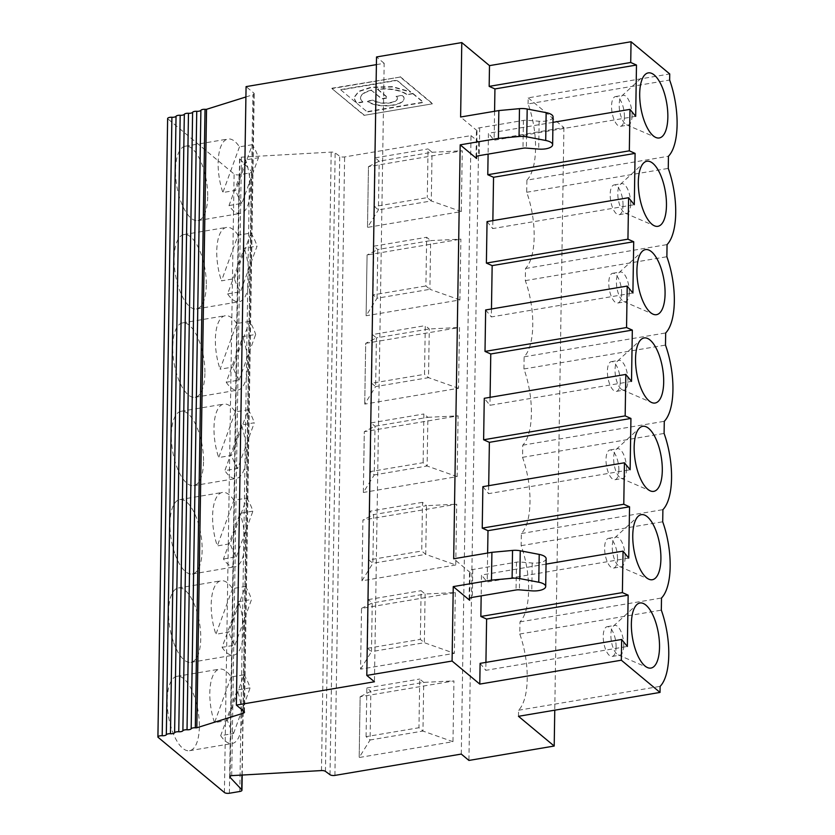<?xml version="1.0" encoding="UTF-8"?>
<svg xmlns="http://www.w3.org/2000/svg" width="835" height="835" viewBox="0 0 835 835"><rect width="100%" height="100%" fill="white"/><g stroke="black" fill="none" stroke-linecap="round" stroke-linejoin="round"><path stroke-width="0.63" stroke-dasharray="4.17 3.13" d="M459.918 299.932L429.9 289.307L430.662 240.605L460.878 239.144L459.918 299.932L366.116 315.755L367.076 254.978L460.878 239.144M372.41 334.553L376.408 337.883L365.688 343.331L364.728 404.109L365.688 343.331L459.49 327.497L458.53 388.285L364.728 404.109L375.646 386.584L428.512 377.66L429.273 328.959L425.276 325.629L424.514 374.33L371.638 383.244L372.41 334.553L425.276 325.629M458.53 388.285L428.512 377.66L424.514 374.33M340.847 89.94L356.43 102.914L340.847 89.94L396.928 80.473L410.789 92.017M371.638 383.244L375.646 386.584L376.408 337.883L429.273 328.959L459.49 327.497M412.678 93.416L406.781 94.752A24.299 9.383 -179.1 0 0 377.566 89.408L387.826 97.945L381.772 98.979L371.502 90.43A24.299 9.383 -179.1 0 0 360.501 98.081A24.299 9.383 -179.1 0 0 362.818 102.173L356.764 103.196L367.285 111.953L356.764 103.196M406.781 94.407A24.299 9.383 -179.1 0 0 377.577 89.063L377.566 89.408M553.073 116.942A11.909 4.593 0.9 0 1 539.149 121.252L526.791 120.271A5.657 2.181 -179.1 0 0 523.42 120.407L479.707 127.776A5.657 2.181 -179.1 0 0 476.461 129.696A5.657 2.181 -179.1 0 0 477.004 130.646L460.617 117.004M374.414 206.548L378.422 209.877L431.288 200.953L427.29 197.624L374.414 206.548L375.186 157.846L379.184 161.176L378.422 209.877L367.504 227.402L368.465 166.624L462.266 150.801L461.306 211.579L367.504 227.402L368.465 166.624L379.184 161.176L432.05 152.262L428.052 148.922L427.29 197.624M373.026 294.891L373.798 246.2L377.796 249.529L430.662 240.605L426.664 237.276L425.902 285.977L429.9 289.307L377.034 298.231L366.116 315.755L367.076 254.978L377.796 249.529L377.034 298.231L373.026 294.891L425.902 285.977M552.989 122.359L488.433 133.256L488.099 154.12M518.483 716.305L518.577 710.241A54.682 21.793 80.4 0 0 519.767 634.026L519.965 621.887A54.682 21.793 80.4 0 0 521.155 545.672L521.353 533.534A54.682 21.793 80.4 0 0 522.543 457.329L522.741 445.18A54.682 21.793 80.4 0 0 523.931 368.976L524.13 356.827A54.682 21.793 80.4 0 0 525.319 280.623L525.518 268.484A54.682 21.793 80.4 0 0 526.708 192.269L526.906 180.13L668.449 156.239M526.906 180.13A54.682 21.793 80.4 0 0 528.096 103.916L669.649 80.035M621.647 293.513A15.082 6.012 80.4 0 0 612.702 273.285A15.082 6.012 80.4 0 0 609.289 289.161A15.082 6.012 80.4 0 0 617.723 303.032A15.082 6.012 80.4 0 0 621.647 293.513M252.327 144.685L239.468 146.856A37.711 15.03 80.4 0 0 227.965 139.017A37.711 15.03 80.4 0 0 222.872 192.52L235.731 190.349L252.327 144.685A37.711 15.03 -99.6 0 1 258.464 157.732L245.605 159.902L229.02 205.556A37.711 15.03 80.4 0 0 240.511 213.395A37.711 15.03 80.4 0 0 245.605 159.902M239.468 146.856L222.872 192.52M491.471 308.971L491.345 316.935L632.899 293.054M229.02 205.556L241.879 203.385L258.464 157.732M241.879 203.385A37.711 15.03 -99.6 0 1 235.731 190.349M377.577 89.063L387.837 97.601L381.772 98.624L371.502 90.43M371.512 90.086A24.299 9.383 -179.1 0 0 360.511 97.737A24.299 9.383 -179.1 0 0 362.828 101.818L362.818 102.173M239.102 380.092L255.687 334.438L242.828 336.599L226.243 382.263L239.102 380.092A37.711 15.03 -99.6 0 1 232.955 367.045L249.55 321.392A37.711 15.03 -99.6 0 1 255.687 334.438M526.708 192.269L668.261 168.388M525.518 268.484L667.061 244.592M492.859 220.617L492.733 228.581L634.287 204.7M412.928 93.447L423.366 102.141L367.296 111.598M362.828 101.818L356.775 102.841M396.176 96.192A12.567 4.853 0.9 0 1 397.377 98.311A12.567 4.853 0.9 0 1 387.513 102.893A12.567 4.853 0.9 0 1 373.433 100.033L367.379 101.056A19.268 7.442 -179.1 0 0 388.953 105.44A19.268 7.442 -179.1 0 0 404.077 98.415A19.268 7.442 -179.1 0 0 402.23 95.169L396.166 96.547A12.567 4.853 0.9 0 1 397.366 98.655A12.567 4.853 0.9 0 1 387.503 103.237A12.567 4.853 0.9 0 1 373.433 100.377L367.369 101.4A19.268 7.442 -179.1 0 0 388.953 105.784A19.268 7.442 -179.1 0 0 404.067 98.77A19.268 7.442 -179.1 0 0 402.23 95.524L396.166 96.547M412.678 93.76L406.781 94.752M623.035 205.17A15.082 6.012 80.4 0 0 614.09 184.932A15.082 6.012 80.4 0 0 610.677 200.807A15.082 6.012 80.4 0 0 619.111 214.689A15.082 6.012 80.4 0 0 623.035 205.17M376.408 64.629L384.163 63.314L374.445 681.778M384.163 63.314L376.522 56.957M370.249 471.598L371.022 422.907L375.019 426.236L374.257 474.927L427.123 466.014L423.126 462.684L370.249 471.598L374.257 474.927L363.34 492.462L364.3 431.674L375.019 426.236L427.885 417.312L423.888 413.983L423.126 462.684M363.82 462.11L364.3 431.674L458.102 415.851L457.142 476.628L363.35 492.462M461.285 754.078L471.003 135.614L344.625 156.938A3.747 1.44 0.9 0 1 339.73 156.249L335.159 152.899A3.747 1.44 -179.1 0 0 331.192 152.106L241.419 157.168A3.747 1.44 -179.1 0 0 239.572 158.389A3.747 1.44 -179.1 0 0 239.802 158.9L251.439 171.248A3.747 1.44 0.9 0 1 251.669 171.76A3.747 1.44 0.9 0 1 249.529 173.022L239.092 174.786A3.747 1.44 0.9 0 1 234.103 174.024L167.626 118.685M455.753 564.982L361.962 580.816L362.912 520.028L456.714 504.204L455.753 564.982L425.735 554.367L426.497 505.666L456.714 504.204M455.325 592.558L454.365 653.335L360.574 669.159L361.524 608.381L455.325 592.558L425.109 594.019L421.111 590.689L420.349 639.38L424.347 642.71L425.109 594.019L372.243 602.943L371.481 651.634L424.347 642.71L454.365 653.335M452.977 741.689L422.959 731.063L418.961 727.734L366.085 736.658L370.093 739.987L359.186 757.512L360.135 696.734L453.937 680.911L452.977 741.689L359.186 757.512L360.135 696.734L370.855 691.286L423.721 682.372L453.937 680.911M366.085 736.658L366.857 687.957L370.855 691.286L370.093 739.987L422.959 731.063L423.721 682.372L419.723 679.043L418.961 727.734M232.527 588.612L215.931 634.276L228.79 632.105L245.386 586.441L232.527 588.612A37.711 15.03 80.4 0 0 221.024 580.774A37.711 15.03 80.4 0 0 215.931 634.276M617.482 558.573A15.082 6.012 80.4 0 0 608.548 538.345A15.082 6.012 80.4 0 0 605.125 554.221A15.082 6.012 80.4 0 0 613.558 568.092A15.082 6.012 80.4 0 0 617.482 558.573M625.123 557.279A15.082 6.012 -99.6 0 1 621.198 566.808A15.082 6.012 -99.6 0 1 619.643 566.579A15.082 6.012 -99.6 0 1 618.474 565.838A15.082 6.012 -99.6 0 1 612.566 551.57A15.082 6.012 -99.6 0 1 614.779 537.771A15.082 6.012 -99.6 0 1 616.178 537.051A15.082 6.012 -99.6 0 1 625.123 557.279M546.048 564.116L481.492 575.012L481.169 595.877M546.132 558.698A11.909 4.593 0.9 0 1 532.219 563.02L519.85 562.028A5.657 2.181 -179.1 0 0 516.479 562.164L472.767 569.533A5.657 2.181 -179.1 0 0 469.531 571.453A5.657 2.181 -179.1 0 0 470.063 572.413L453.687 558.772M174.682 553.114A37.711 15.03 -99.6 0 1 179.775 499.622A37.711 15.03 -99.6 0 1 202.133 550.192A37.711 15.03 -99.6 0 1 192.332 574A37.711 15.03 -99.6 0 1 174.682 553.114M233.915 500.259A37.711 15.03 80.4 0 0 222.413 492.431A37.711 15.03 80.4 0 0 217.319 545.923L230.178 543.752L246.774 498.098L233.915 500.259L217.319 545.923M246.774 498.098A37.711 15.03 -99.6 0 1 252.911 511.135L240.052 513.306L223.467 558.97A37.711 15.03 80.4 0 0 234.959 566.798A37.711 15.03 80.4 0 0 240.052 513.306M223.467 558.97L236.326 556.799A37.711 15.03 -99.6 0 1 230.178 543.752M422.5 502.336L369.634 511.26L373.631 514.59L372.869 563.281L425.735 554.367L421.738 551.027L422.5 502.336L426.497 505.666L373.631 514.59L362.912 520.028M361.962 580.816L372.869 563.281L368.861 559.951L421.738 551.027M518.577 710.241L660.12 686.36M519.767 634.026L661.32 610.145M488.694 485.678L488.569 493.642L630.122 469.761M220.69 735.666A37.711 15.03 80.4 0 0 232.182 743.505A37.711 15.03 80.4 0 0 237.276 690.013L220.69 735.666L233.549 733.495A37.711 15.03 -99.6 0 1 227.402 720.459L243.997 674.795L231.138 676.966A37.711 15.03 80.4 0 0 219.636 669.127A37.711 15.03 80.4 0 0 214.543 722.63L227.402 720.459M199.356 726.899A37.711 15.03 -99.6 0 1 189.555 750.696A37.711 15.03 -99.6 0 1 171.906 729.821A37.711 15.03 -99.6 0 1 176.999 676.329A37.711 15.03 -99.6 0 1 199.356 726.899M243.997 674.795A37.711 15.03 -99.6 0 1 250.135 687.842L237.276 690.013M236.326 556.799L252.911 511.135M628.734 558.104L487.191 581.995L481.492 575.012M487.64 553.041L487.191 581.995M234.938 645.152L251.523 599.488L238.664 601.659L222.079 647.313L234.938 645.152A37.711 15.03 -99.6 0 1 228.79 632.105M485.928 662.385L485.803 670.338L627.346 646.457M360.574 669.159L371.481 651.634L367.473 648.304L368.245 599.603L372.243 602.943L361.524 608.381M233.549 733.495L250.135 687.842M626.511 468.936A15.082 6.012 -99.6 0 1 622.586 478.455A15.082 6.012 -99.6 0 1 621.031 478.225A15.082 6.012 -99.6 0 1 619.862 477.495A15.082 6.012 -99.6 0 1 613.955 463.227A15.082 6.012 -99.6 0 1 616.167 449.428A15.082 6.012 -99.6 0 1 617.566 448.698A15.082 6.012 -99.6 0 1 626.511 468.936M618.871 470.22A15.082 6.012 80.4 0 0 609.936 449.992A15.082 6.012 80.4 0 0 606.513 465.867A15.082 6.012 80.4 0 0 614.946 479.739A15.082 6.012 80.4 0 0 618.871 470.22M231.138 676.966L214.543 722.63M631.51 381.407L489.957 405.288L484.269 398.305M521.353 533.534L662.896 509.653M522.543 457.329L664.096 433.438M368.861 559.951L369.634 511.25M368.245 599.603L421.111 590.689M367.473 648.304L420.349 639.38M173.294 641.468A37.711 15.03 -99.6 0 1 178.387 587.976A37.711 15.03 -99.6 0 1 200.744 638.545A37.711 15.03 -99.6 0 1 190.944 662.343A37.711 15.03 -99.6 0 1 173.294 641.468M245.386 586.441A37.711 15.03 -99.6 0 1 251.523 599.488M222.079 647.313A37.711 15.03 80.4 0 0 233.57 655.151A37.711 15.03 80.4 0 0 238.664 601.659M623.735 645.632A15.082 6.012 -99.6 0 1 619.81 655.151A15.082 6.012 -99.6 0 1 618.255 654.932A15.082 6.012 -99.6 0 1 617.086 654.191A15.082 6.012 -99.6 0 1 611.178 639.923A15.082 6.012 -99.6 0 1 613.391 626.125A15.082 6.012 -99.6 0 1 614.79 625.405A15.082 6.012 -99.6 0 1 623.735 645.632M616.094 646.927A15.082 6.012 80.4 0 0 607.16 626.699A15.082 6.012 80.4 0 0 603.736 642.574A15.082 6.012 80.4 0 0 612.18 656.446A15.082 6.012 80.4 0 0 616.094 646.927M366.857 687.957L419.723 679.043M519.965 621.887L661.508 598.006M482.88 486.659L488.569 493.642M356.43 102.914L353.8 97.977L358.883 91.547L371.22 87.518L392.45 86.965L410.465 92.09M356.441 102.569L353.8 97.632L358.883 91.203L371.231 87.174L392.46 86.61L410.465 91.735M630.675 203.876A15.082 6.012 -99.6 0 1 626.751 213.395A15.082 6.012 -99.6 0 1 625.196 213.175A15.082 6.012 -99.6 0 1 624.027 212.434A15.082 6.012 -99.6 0 1 618.109 198.166A15.082 6.012 -99.6 0 1 620.332 184.368A15.082 6.012 -99.6 0 1 621.731 183.648A15.082 6.012 -99.6 0 1 630.675 203.876M629.287 292.229A15.082 6.012 -99.6 0 1 625.363 301.748A15.082 6.012 -99.6 0 1 623.808 301.529A15.082 6.012 -99.6 0 1 622.639 300.788A15.082 6.012 -99.6 0 1 616.721 286.52A15.082 6.012 -99.6 0 1 618.944 272.721A15.082 6.012 -99.6 0 1 620.342 272.001A15.082 6.012 -99.6 0 1 629.287 292.229M249.55 321.392L236.691 323.562L220.096 369.216L232.955 367.045M375.186 157.846L428.052 148.922M371.022 422.907L423.888 413.983M234.343 278.702L250.938 233.038L238.079 235.209L221.484 280.863L234.343 278.702A37.711 15.03 -99.6 0 0 240.49 291.739L257.076 246.085L244.217 248.256L227.631 293.91A37.711 15.03 80.4 0 0 239.123 301.748A37.711 15.03 80.4 0 0 244.217 248.256M635.675 116.347L494.122 140.228L488.433 133.245M432.394 103.822L364.081 115.355L331.923 88.583L400.236 77.05L432.394 103.822L364.081 115.355M364.091 115L331.923 88.583M331.933 88.228L400.236 77.05M412.928 93.791L423.366 102.486L367.285 111.953M340.847 89.585L396.928 80.129L410.81 92.048M227.631 293.91L240.49 291.739M236.691 323.562A37.711 15.03 80.4 0 0 225.189 315.724A37.711 15.03 80.4 0 0 220.096 369.216M250.938 233.038A37.711 15.03 -99.6 0 1 257.076 246.085M207.685 196.789A37.711 15.03 -99.6 0 1 197.885 220.586A37.711 15.03 -99.6 0 1 180.235 199.711A37.711 15.03 -99.6 0 1 185.328 146.209A37.711 15.03 -99.6 0 1 207.685 196.789M525.319 280.623L666.873 256.742M524.13 356.827L665.672 332.946M461.306 211.579L431.288 200.953L432.05 152.262L462.266 150.801M523.931 368.976L665.485 345.095M494.581 111.285L494.122 140.228M632.064 115.522A15.082 6.012 -99.6 0 1 628.139 125.041A15.082 6.012 -99.6 0 1 626.584 124.822A15.082 6.012 -99.6 0 1 625.415 124.081A15.082 6.012 -99.6 0 1 619.497 109.813A15.082 6.012 -99.6 0 1 621.72 96.015A15.082 6.012 -99.6 0 1 623.119 95.294A15.082 6.012 -99.6 0 1 632.064 115.522M373.798 246.2L426.664 237.276M226.243 382.263A37.711 15.03 80.4 0 0 237.735 390.102A37.711 15.03 80.4 0 0 242.828 336.599M204.909 373.495A37.711 15.03 -99.6 0 1 195.108 397.293A37.711 15.03 -99.6 0 1 177.458 376.408A37.711 15.03 -99.6 0 1 182.552 322.915A37.711 15.03 -99.6 0 1 204.909 373.495M457.142 476.628L427.123 466.014L427.885 417.312L458.102 415.851M624.423 116.816A15.082 6.012 80.4 0 0 615.478 96.578A15.082 6.012 80.4 0 0 612.065 112.454A15.082 6.012 80.4 0 0 620.499 126.335A15.082 6.012 80.4 0 0 624.423 116.816M206.297 285.142A37.711 15.03 -99.6 0 1 196.496 308.94A37.711 15.03 -99.6 0 1 178.847 288.065A37.711 15.03 -99.6 0 1 183.94 234.562A37.711 15.03 -99.6 0 1 206.297 285.142M238.079 235.209A37.711 15.03 80.4 0 0 226.577 227.37A37.711 15.03 80.4 0 0 221.484 280.863M487.045 221.599L492.733 228.581M485.657 309.952L491.345 316.935M528.096 103.916L528.19 97.852L669.743 73.96M528.19 97.852L563.917 127.578L478.643 141.971L471.003 135.614M245.918 96.964L252.869 94.783A3.747 1.44 -179.1 0 0 254.195 93.708A3.747 1.44 -179.1 0 0 253.83 93.071L246.074 86.621M400.247 76.705L432.405 103.477M522.741 445.18L664.284 421.299M235.303 411.916L218.707 457.57L231.566 455.399L248.162 409.745L235.303 411.916A37.711 15.03 80.4 0 0 223.801 404.077A37.711 15.03 80.4 0 0 218.707 457.57M241.44 424.952L224.855 470.616L237.714 468.445L254.299 422.781L241.44 424.952A37.711 15.03 80.4 0 1 236.347 478.455A37.711 15.03 80.4 0 1 224.855 470.616M237.714 468.445A37.711 15.03 -99.6 0 1 231.566 455.399M248.162 409.745A37.711 15.03 -99.6 0 1 254.299 422.781M203.521 461.849A37.711 15.03 -99.6 0 1 193.72 485.646A37.711 15.03 -99.6 0 1 176.07 464.761A37.711 15.03 -99.6 0 1 181.164 411.269A37.711 15.03 -99.6 0 1 203.521 461.849M231.702 775.631L241.419 157.168M490.082 397.324L489.957 405.288M620.259 381.866A15.082 6.012 80.4 0 0 611.324 361.639A15.082 6.012 80.4 0 0 607.901 377.514A15.082 6.012 80.4 0 0 616.334 391.385A15.082 6.012 80.4 0 0 620.259 381.866M621.25 389.141A15.082 6.012 -99.6 0 1 615.332 374.873A15.082 6.012 -99.6 0 1 617.556 361.075A15.082 6.012 -99.6 0 1 618.954 360.355A15.082 6.012 -99.6 0 1 627.899 380.583A15.082 6.012 -99.6 0 1 623.975 390.102A15.082 6.012 -99.6 0 1 622.419 389.872A15.082 6.012 -99.6 0 1 621.25 389.141M563.917 127.578L554.764 710.188M478.643 141.971L468.926 760.434M480.104 663.366L485.803 670.338M521.155 545.672L662.708 521.792M526.791 120.271L526.353 148.098M539.149 121.252L538.721 149.089M479.707 127.776L479.269 155.602M523.42 120.407L522.981 148.233M334.908 775.402L344.625 156.938M472.767 569.533L472.339 597.369M470.063 572.413L469.656 598.351M516.479 562.164L516.04 589.99M477.004 130.646L476.597 156.594M519.85 562.028L519.412 589.854M532.219 563.02L531.78 590.846M330.013 774.713L339.73 156.249M325.441 771.363L335.159 152.899M239.812 791.486L249.529 173.022M229.374 793.25L239.092 174.786M230.105 776.341L239.802 158.9M241.962 775.057L251.439 171.248M321.475 770.569L331.192 152.106M224.396 792.488L234.103 174.024M243.194 710.762L252.869 94.783M244.123 711.535L253.83 93.071M613.558 568.092L621.198 566.808M608.548 538.345L616.178 537.051M469.093 599.279L469.531 571.453M192.332 574L234.959 566.798M179.775 499.622L222.413 492.431M189.555 750.696L232.182 743.505M176.999 676.329L219.636 669.127M619.643 566.579L648.899 579.229M614.779 537.771L638.274 516.218M614.946 479.739L622.586 478.455M609.936 449.992L617.566 448.698M190.944 662.343L233.57 655.151M178.387 587.976L221.024 580.774M618.255 654.932L647.511 667.582M613.391 626.125L636.886 604.571M612.18 656.446L619.81 655.151M607.16 626.699L614.79 625.405M621.031 478.225L650.288 490.876M616.167 449.428L639.662 427.875M625.196 213.175L654.452 225.826M620.332 184.368L643.827 162.815M623.808 301.529L653.064 314.179M618.944 272.721L642.439 251.168M197.885 220.586L240.511 213.395M185.328 146.209L227.965 139.017M626.584 124.822L655.84 137.472M621.72 96.015L645.215 74.461M476.033 157.523L476.461 129.696M195.108 397.293L237.735 390.102M182.552 322.915L225.189 315.724M196.496 308.94L239.123 301.748M183.94 234.562L226.577 227.37M620.499 126.335L628.139 125.041M615.478 96.578L623.119 95.294M619.111 214.689L626.751 213.395M614.09 184.932L621.731 183.648M193.72 485.646L236.347 478.455M181.164 411.269L223.801 404.077M229.855 776.853L239.572 158.389M242.192 775.047L251.669 171.76M244.478 712.161L254.195 93.708M622.419 389.872L651.676 402.533M617.556 361.075L641.05 339.521M616.334 391.385L623.975 390.102M611.324 361.639L618.954 360.355M617.723 303.032L625.363 301.748M612.702 273.285L620.342 272.001"/><path stroke-width="1.25" d="M538.721 149.089L526.353 148.098A5.657 2.181 -179.1 0 0 522.981 148.233L479.269 155.602A5.657 2.181 -179.1 0 0 476.033 157.523A5.657 2.181 -179.1 0 0 476.566 158.473L460.189 144.841L498.411 138.391L519.046 136.491A11.314 4.373 0.9 0 1 526.749 136.846L545.714 140.478A11.909 4.593 0.9 0 1 552.634 144.768A11.909 4.593 0.9 0 1 538.721 149.089M552.989 122.359L629.987 109.364L629.329 150.832L487.776 174.724L493.548 177.281L492.859 220.617M488.099 154.12L487.776 174.724M498.411 138.391L498.85 110.564L460.617 117.004L461.786 42.575L489.498 65.631L631.051 41.75L669.743 73.96L669.649 80.035A54.682 21.793 -99.6 0 1 668.449 156.239L668.261 168.388A54.682 21.793 -99.6 0 1 667.061 244.592L666.873 256.742A54.682 21.793 -99.6 0 1 665.672 332.946L665.485 345.095A54.682 21.793 -99.6 0 1 664.284 421.299L664.096 433.438A54.682 21.793 -99.6 0 1 662.896 509.653L662.708 521.792A54.682 21.793 -99.6 0 1 661.508 598.006L661.32 610.145A54.682 21.793 -99.6 0 1 660.12 686.36L660.026 692.424L518.483 716.305L554.2 746.041L468.926 760.434L461.285 754.078L334.908 775.402A3.747 1.44 0.9 0 1 330.013 774.713L325.441 771.363A3.747 1.44 -179.1 0 0 321.475 770.569L231.702 775.631A3.747 1.44 -179.1 0 0 229.855 776.853A3.747 1.44 -179.1 0 0 230.084 777.364L241.722 789.712A3.747 1.44 0.9 0 1 241.962 790.223A3.747 1.44 0.9 0 1 239.812 791.486L229.374 793.25A3.747 1.44 0.9 0 1 224.396 792.488L157.909 737.148A3.747 1.44 0.9 0 1 157.909 737.096A3.747 1.44 0.9 0 1 162.188 735.729A3.747 1.44 -179.1 0 0 166.322 734.737A3.747 1.44 0.9 0 1 170.465 733.735A3.747 1.44 -179.1 0 0 174.609 732.744A3.747 1.44 0.9 0 1 178.753 731.752A3.747 1.44 -179.1 0 0 182.886 730.761A3.747 1.44 0.9 0 1 187.03 729.769A3.747 1.44 -179.1 0 0 191.173 728.778A3.747 1.44 0.9 0 1 195.317 727.786A3.747 1.44 -179.1 0 0 196.82 727.765L243.152 713.247A3.747 1.44 -179.1 0 0 244.478 712.161A3.747 1.44 -179.1 0 0 244.123 711.535L236.357 705.084L374.445 681.778L366.805 675.421L452.079 661.038L479.781 684.095L621.334 660.214L660.026 692.424M498.85 110.564L519.474 108.665A11.314 4.373 0.9 0 1 527.188 109.02L546.153 112.641A11.909 4.593 0.9 0 1 553.073 116.942L552.634 144.768M621.334 660.214L621.658 639.474L627.346 646.457L628.16 595.157L622.388 592.599L623.046 551.121L628.734 558.104L629.548 506.803L623.776 504.246L624.434 462.778L630.122 469.761L630.936 418.45L625.164 415.893L625.822 374.424L631.51 381.407L632.325 330.096L626.553 327.539L627.21 286.071L632.899 293.054L633.713 241.743L627.941 239.186L628.598 197.718L634.287 204.7L635.091 153.389L629.329 150.832M635.091 153.389L493.548 177.281M633.713 241.743L492.159 265.624L491.471 308.971M461.786 42.575L376.522 56.957L366.805 675.421M625.822 374.424L484.269 398.305L483.622 439.774L489.383 442.331L488.694 485.678M625.164 415.893L483.622 439.774M623.046 551.121L546.048 564.116M481.169 595.877L480.845 616.481L486.607 619.038L485.928 662.385M622.388 592.599L480.845 616.481M472.339 597.369A5.657 2.181 -179.1 0 0 469.093 599.279A5.657 2.181 -179.1 0 0 469.625 600.24L453.248 586.598L491.471 580.148L512.106 578.248A11.314 4.373 0.9 0 1 519.819 578.603L538.773 582.235A11.909 4.593 0.9 0 1 545.693 586.525A11.909 4.593 0.9 0 1 531.78 590.846L519.412 589.854A5.657 2.181 -179.1 0 0 516.04 589.99L472.339 597.369M491.471 580.148L491.909 552.321L512.544 550.422A11.314 4.373 0.9 0 1 520.247 550.776L539.212 554.409A11.909 4.593 0.9 0 1 546.132 558.698L545.693 586.525M630.936 418.45L489.383 442.331M629.548 506.803L487.995 530.684L487.64 553.041M628.16 595.157L486.607 619.038M646.353 577.622A33.003 13.151 80.4 0 0 648.899 579.229A33.003 13.151 80.4 0 0 659.796 544.994A33.003 13.151 80.4 0 0 638.274 516.218A33.003 13.151 80.4 0 0 633.421 546.403A33.003 13.151 80.4 0 0 646.353 577.622M621.658 639.474L480.104 663.366L479.781 684.095M623.776 504.246L482.233 528.127L487.995 530.684M624.434 462.778L482.88 486.659L482.233 528.127M236.357 705.084L246.074 86.621L376.408 64.629M452.079 661.038L453.248 586.598M460.189 144.841L453.687 558.772L491.909 552.321M649.129 400.915A33.003 13.151 80.4 0 0 651.676 402.533A33.003 13.151 80.4 0 0 662.572 368.287A33.003 13.151 80.4 0 0 641.05 339.521A33.003 13.151 80.4 0 0 636.197 369.707A33.003 13.151 80.4 0 0 649.129 400.915M651.905 224.208A33.003 13.151 80.4 0 0 654.452 225.826A33.003 13.151 80.4 0 0 665.349 191.58A33.003 13.151 80.4 0 0 643.827 162.815A33.003 13.151 80.4 0 0 638.973 193A33.003 13.151 80.4 0 0 651.905 224.208M650.517 312.561A33.003 13.151 80.4 0 0 653.064 314.179A33.003 13.151 80.4 0 0 663.961 279.934A33.003 13.151 80.4 0 0 642.439 251.168A33.003 13.151 80.4 0 0 637.585 281.353A33.003 13.151 80.4 0 0 650.517 312.561M653.294 135.855A33.003 13.151 80.4 0 0 655.84 137.472A33.003 13.151 80.4 0 0 666.737 103.237A33.003 13.151 80.4 0 0 645.215 74.461A33.003 13.151 80.4 0 0 640.361 104.646A33.003 13.151 80.4 0 0 653.294 135.855M631.051 41.75L630.717 62.489L489.164 86.37L494.936 88.927L494.581 111.285M629.987 109.364L635.675 116.347L636.479 65.046L630.717 62.489M647.741 489.268A33.003 13.151 80.4 0 0 650.288 490.876A33.003 13.151 80.4 0 0 661.184 456.641A33.003 13.151 80.4 0 0 639.662 427.875A33.003 13.151 80.4 0 0 634.809 458.05A33.003 13.151 80.4 0 0 647.741 489.268M644.964 665.965A33.003 13.151 80.4 0 0 647.511 667.582A33.003 13.151 80.4 0 0 658.408 633.347A33.003 13.151 80.4 0 0 636.886 604.571A33.003 13.151 80.4 0 0 632.032 634.757A33.003 13.151 80.4 0 0 644.964 665.965M489.498 65.631L489.164 86.37M627.21 286.071L485.657 309.952L485.01 351.42L490.771 353.977L490.082 397.324M626.553 327.539L485.01 351.42M636.479 65.046L494.936 88.927M628.598 197.718L487.045 221.599L486.387 263.077L492.159 265.624M627.941 239.186L486.387 263.077M632.325 330.096L490.771 353.977M157.919 737.034L167.626 118.685A3.747 1.44 0.9 0 1 167.626 118.633A3.747 1.44 0.9 0 1 171.906 117.265A3.747 1.44 -179.1 0 0 176.039 116.274A3.747 1.44 0.9 0 1 180.183 115.282A3.747 1.44 -179.1 0 0 184.326 114.28A3.747 1.44 0.9 0 1 188.47 113.289A3.747 1.44 -179.1 0 0 192.603 112.297A3.747 1.44 0.9 0 1 196.747 111.305A3.747 1.44 -179.1 0 0 200.891 110.314A3.747 1.44 0.9 0 1 205.024 109.322A3.747 1.44 -179.1 0 0 206.537 109.301L245.918 96.964M196.82 727.765L206.537 109.301M554.764 710.188L554.2 746.041M527.188 109.02L526.749 136.846M519.474 108.665L519.046 136.491M546.153 112.641L545.714 140.478M469.656 598.351L469.625 600.24M520.247 550.776L519.819 578.603M512.544 550.422L512.106 578.248M539.212 554.409L538.773 582.235M476.597 156.594L476.566 158.473M174.609 732.744L184.326 114.28M170.465 733.735L180.183 115.282M178.753 731.752L188.47 113.289M191.173 728.778L200.891 110.314M195.317 727.786L205.024 109.322M187.03 729.769L196.747 111.305M182.886 730.761L192.603 112.297M166.322 734.737L176.039 116.274M162.188 735.729L171.906 117.265M230.084 777.364L230.105 776.341M241.722 789.712L241.962 775.057M243.152 713.247L243.194 710.762M241.962 790.223L242.192 775.047M157.909 737.096L167.626 118.633"/></g></svg>
